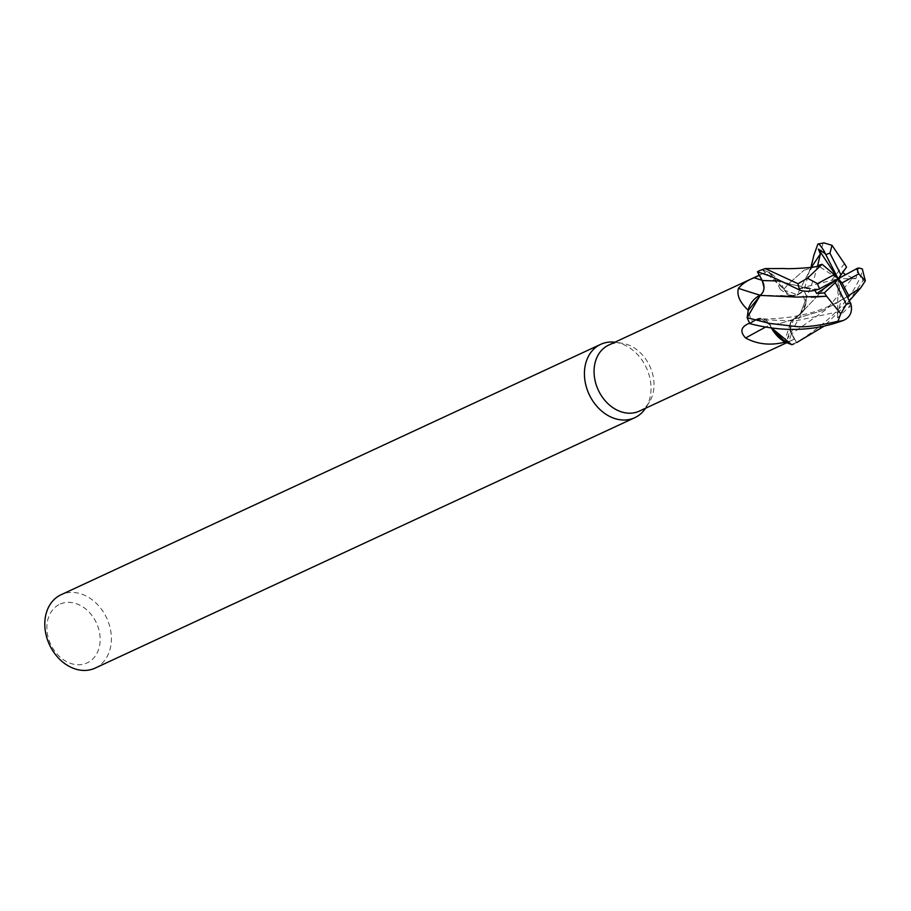 <?xml version="1.0" encoding="UTF-8"?>
<svg xmlns="http://www.w3.org/2000/svg" width="911" height="911" viewBox="0 0 911 911"><rect width="100%" height="100%" fill="white"/><g stroke="black" fill="none" stroke-linecap="round" stroke-linejoin="round"><path stroke-width="0.68" stroke-dasharray="4.55 3.42" d="M639.351 411.112A36.394 28.412 65.1 0 0 640.558 410.508A36.394 28.412 65.1 0 0 649.395 402.081A36.394 28.412 65.1 0 0 649.805 366.142A36.394 28.412 65.1 0 0 622.099 343.253A36.394 28.412 65.1 0 0 608.719 345.075M785.396 342.092A36.394 28.412 65.1 0 0 792.274 340.156A36.394 28.412 65.1 0 0 793.481 339.552A36.394 28.412 65.1 0 0 794.244 339.12L791.42 333.881A589.759 420.54 -155.5 0 0 788.915 341.579L794.244 339.12M749.639 323.052L752.475 321.64A36.394 28.412 65.1 0 1 748.193 310.514M759.341 275.304L759.672 275.156A36.394 28.412 65.1 0 1 760.446 274.723A36.394 28.412 65.1 0 1 761.642 274.12L759.284 275.213M95.131 668.105A40.448 31.566 65.1 0 0 96.452 667.444A40.448 31.566 65.1 0 0 106.325 617.271A40.448 31.566 65.1 0 0 61.083 594.735M58.828 604.733A32.352 25.246 65.1 0 0 51.278 645.546A32.352 25.246 65.1 0 0 88.196 662.365A32.352 25.246 65.1 0 0 95.757 621.553A32.352 25.246 65.1 0 0 58.828 604.733M762.849 269.098L762.052 269.588L783.972 289.174L762.279 269.645A40.312 31.452 65.1 0 0 758.669 271.239A40.312 31.452 65.1 0 0 757.485 271.911A40.312 31.452 65.1 0 1 758.669 271.239A40.312 31.452 65.1 0 1 762.279 269.645L768.52 272.184A36.394 28.412 65.1 0 0 761.642 274.12M764.033 287.523L763.714 290.097M763.167 291.748L760.264 295.289M850.806 303.636L848.54 307.485L837.516 317.837L837.983 311.869L795.588 320.888L756.722 319.647L750.072 323.621A40.312 31.452 65.1 0 1 747.179 317.461A40.312 31.452 65.1 0 0 750.072 323.621L756.722 319.659L760.947 318.634L770.08 325.045L771.56 327.926L770.08 325.045L760.947 318.634L756.722 319.659L760.867 318.634L769.294 323.94A11.627 9.076 65.1 0 0 756.756 319.112A11.627 9.076 65.1 0 0 756.483 319.26L752.475 321.64M779.201 337.582L781.536 339.541M857.297 268.369L857.741 270.111L855.987 278.629L852.662 277.935L827.006 308.909L791.705 333.722L796.43 342.354A40.312 31.452 65.1 0 1 795.246 343.037A40.312 31.452 65.1 0 1 791.636 344.631A40.312 31.452 65.1 0 0 795.246 343.037A40.312 31.452 65.1 0 0 796.43 342.354L791.761 333.688C788.88 327.208 789.632 322.232 794.016 318.782C789.632 322.221 788.88 327.197 791.761 333.688L796.487 342.479C830.263 321.492 851.876 298.854 861.316 274.575L862.307 268.893M791.42 333.881A11.627 9.076 65.1 0 1 790.281 323.394A11.627 9.076 65.1 0 1 793.025 319.488A11.627 9.076 -114.9 0 1 793.72 319.032A593.448 423.159 -155.5 0 0 787.4 338.949L784.086 342.98L788.915 341.579M793.72 319.032A32.181 25.109 65.1 0 0 805.199 306.107A32.181 25.109 65.1 0 0 805.825 304.183L804.06 309.319L787.4 338.949M791.705 333.722C788.789 327.254 789.53 322.3 793.937 318.839L800.097 314.318L805.723 303.762A36.394 28.412 65.1 0 0 801.452 292.636L797.432 295.005A589.759 65.285 125.2 0 1 795.907 295.005L801.452 292.636M805.825 304.183A36.394 28.412 65.1 0 0 805.723 303.762L806.736 296.804A40.312 31.452 65.1 0 0 803.844 290.655L797.262 294.583C792.228 296.804 787.776 294.97 783.915 289.072C787.776 294.97 792.217 296.804 797.262 294.583L803.935 290.598L813.865 255.251M793.025 319.488L793.868 318.884M823.977 242.895L823.043 243.305L814.571 276.864L800.109 314.295L793.413 319.192L800.109 314.295L806.736 296.804A40.312 31.452 65.1 0 0 803.844 290.655L797.239 294.629L784.622 290.336A11.627 9.076 -114.9 0 1 784.086 289.425A593.448 65.694 125.2 0 1 780.237 289.299L789.154 295.779L795.907 295.005M784.086 289.425A32.181 25.109 65.1 0 0 768.873 272.15C771.628 273.96 775.42 279.677 780.237 289.299M783.972 289.174L784.622 290.336A11.627 9.076 65.1 0 0 794.278 295.984A11.627 9.076 65.1 0 0 797.432 295.005M768.873 272.15A36.394 28.412 65.1 0 0 768.52 272.184L783.938 289.22L788.209 284.118L803.98 270.225L788.209 284.118M760.89 294.777A11.627 9.076 65.1 0 0 762.496 280.394L759.672 275.156M771.446 327.903L769.294 323.94A11.627 9.076 -114.9 0 1 769.829 324.851A593.448 272.81 -39 0 0 765.616 327.083M769.829 324.851A32.181 25.109 65.1 0 0 771.355 327.892M780.351 323.359L821.471 310.856L780.351 323.359L770.08 325.045M645.535 408.242A40.448 31.566 65.1 0 0 645.899 407.672A40.448 31.566 65.1 0 0 646.366 367.737A40.448 31.566 65.1 0 0 615.574 342.308A40.448 31.566 65.1 0 0 614.891 342.217M793.982 343.823A40.437 31.566 65.1 0 0 795.314 343.151A40.437 31.566 65.1 0 0 796.487 342.479M844.463 263.689L828.703 283.993L802.09 312.177L793.948 318.827M842.732 272.469L842.208 271.979L846.524 267.128M852.662 277.935L845.602 274.701M844.486 263.643L837.072 273.22M828.714 284.004L802.09 312.177M816.279 266.536L803.98 270.225M819.649 266.183L811.28 267.561M818.921 289.151L799.915 288.309L809.082 287.91L814.798 290.347M780.784 295.802L766.47 295.301M756.665 319.636L749.981 323.667M821.471 310.856L837.084 302.885L847.241 296.587L841.297 299.992L837.983 311.869M847.287 296.565L849.063 295.369M848.847 295.574L848.13 296.064M847.264 296.633L837.084 302.885M865.45 279.267L862.945 280.884L846.74 303.944L823.874 326.286M855.987 278.641L838.131 278.755L841.297 299.981M837.516 317.837L838.131 278.755L817.691 265.534M762.052 269.588A40.437 31.566 65.1 0 0 759.933 270.453M806.747 296.542A40.437 31.566 65.1 0 0 803.935 290.598M799.915 288.309L838.131 278.755L842.208 271.979M756.483 319.26A589.759 271.114 -39 0 0 747.1 324.327M811.439 267.219L797.25 294.629M823.043 243.305A40.448 31.566 65.1 0 0 817.873 244.057M859.005 267.993L857.741 270.111M814.013 266.946L811.496 268.096L807.829 274.917L811.075 267.276M805.688 287.876L778.643 280.987M816.734 289.755L814.286 289.368M851.364 306.164L848.54 307.485M862.945 280.884A40.448 31.566 65.1 0 0 861.316 274.575M792.274 340.156L786.671 342.752M805.199 306.107L804.071 309.319M790.281 323.394L784.086 342.98M794.278 295.984L789.154 295.779M756.756 319.112L746.769 324.498M798.776 314.955L793.322 319.26M800.109 314.284L804.083 310.457M850.305 294.344C837.983 302.771 824.045 309.171 808.501 313.521L792.342 316.846C776.343 318.793 765.878 319.385 760.947 318.634L760.867 318.634M622.099 343.253L615.574 342.308M649.395 402.081L645.899 407.672M809.082 287.91L787.241 283.617L771.332 276.511M846.74 303.932L849.382 300.755"/><path stroke-width="1.37" d="M759.284 275.213L608.719 345.075A36.394 28.412 65.1 0 0 607.523 345.679A36.394 28.412 65.1 0 0 598.641 390.83A36.394 28.412 65.1 0 0 639.351 411.112L786.671 342.752M771.355 327.892A32.181 25.109 65.1 0 0 785.054 342.126A36.394 28.412 65.1 0 0 785.396 342.092L791.636 344.631L771.56 327.926L779.201 337.582M785.054 342.126C770.569 345.747 757.428 344.369 745.619 338.004C740.222 332.264 740.711 327.698 747.1 324.327L749.639 323.052M760.207 295.244A32.181 25.109 65.1 0 0 748.09 310.093A36.394 28.412 65.1 0 0 748.193 310.514L760.89 294.777A11.627 9.076 -114.9 0 1 760.207 295.244A593.448 216.044 35.8 0 1 738.445 288.343C742.203 283.868 747.419 280.337 754.092 277.764L759.672 275.156M748.09 310.093C739.8 302.361 736.589 295.107 738.445 288.343M614.891 342.217A40.448 31.566 65.1 0 0 600.713 344.335A40.448 31.566 65.1 0 0 599.381 344.996A40.448 31.566 65.1 0 0 589.508 395.169A40.448 31.566 65.1 0 0 634.751 417.705A40.448 31.566 65.1 0 0 636.083 417.044A40.448 31.566 65.1 0 0 645.535 408.242M600.713 344.335L61.083 594.735A40.448 31.566 65.1 0 0 59.75 595.395A40.448 31.566 65.1 0 0 49.877 645.569A40.448 31.566 65.1 0 0 95.131 668.105L634.751 417.705M760.036 295.437C764.431 291.975 765.172 287.011 762.222 280.554L757.485 271.911L762.222 280.554L764.033 287.523M763.714 290.097L763.167 291.748M760.264 295.289L747.179 317.472L748.193 310.514M781.536 339.541L791.864 344.688A40.437 31.566 65.1 0 0 793.982 343.823L791.864 344.688M778.643 280.987L762.211 280.542C765.126 287.022 764.386 291.975 759.979 295.437M765.616 327.083A593.448 272.81 -39 0 0 745.619 338.004M771.446 327.903L785.396 342.092M826.596 296.2L840.751 313.794L837.926 321.298C817.884 325.899 803.718 327.607 795.417 326.434L769.522 323.405L747.168 317.734L760.059 295.392L796.738 297.088L780.784 295.802M823.874 326.286L796.897 342.468M825.377 253.782L818.385 249.113L820.355 253.953L817.691 265.534L822.109 264.315L807.465 278.219L798.013 283.72L765.251 268.597L759.933 270.453A40.437 31.566 65.1 0 0 758.601 271.114A40.437 31.566 65.1 0 0 757.428 271.797L771.332 276.511L799.653 290.028C804.561 291.759 810.255 291.668 816.734 289.755L819.285 289.094M850.828 303.75L838.131 278.755L842.015 282.911L848.745 295.688L851.375 293.752L849.063 295.369M844.463 263.689L846.524 267.128L841.001 274.917L829.932 253.201L832.028 245.321L823.977 242.895L817.873 244.057C818.75 243.374 820.913 245.879 824.375 251.584L825.537 254.317M851.352 293.718L860.667 287.944L865.313 280.907L862.307 268.893L859.005 267.993L856.955 268.426M845.602 274.701L842.732 272.469M844.451 263.723L832.028 245.321M819.593 266.137L816.279 266.536C812.077 267.823 787.355 269.2 784.223 268.494L765.251 268.597M811.075 267.276L813.865 255.251L817.873 244.057M826.516 296.303L796.738 297.088M762.222 280.554L757.428 271.797M816.78 293.547L824.341 292.886L826.562 296.246L811.291 297.225M814.798 290.347L816.78 293.536L838.131 278.755L835.262 282.592L846.319 304.308L840.751 313.794M747.168 317.734A40.437 31.566 65.1 0 0 749.981 323.667C782.97 332.253 814.013 331.205 843.096 320.547C849.337 317.928 852.092 313.133 851.364 306.164L850.703 303.204M848.745 295.699L847.287 296.565M851.409 293.809L848.847 295.574M848.13 296.064L847.264 296.633M857.297 268.381L838.131 278.755L834.248 274.598L817.486 283.64L807.465 278.219M825.412 253.884L838.131 278.755L841.001 274.917M818.921 289.151L838.131 278.755L818.385 249.113M842.015 282.911L858.766 273.869L865.313 280.907M824.341 292.886L835.262 282.592M822.121 264.315L834.248 274.598M762.04 280.258A589.759 214.7 35.8 0 1 754.092 277.764M798.013 283.72A40.448 31.566 65.1 0 0 799.653 290.028M846.319 304.308A26.966 21.044 65.1 0 0 850.362 302.771A26.966 21.044 65.1 0 0 850.396 302.748M829.932 253.201A26.966 21.044 65.1 0 0 825.89 254.738A26.966 21.044 65.1 0 0 825.856 254.761M820.355 253.953L811.439 267.219M824.375 251.584L823.487 251.983M817.486 283.64A26.966 21.044 65.1 0 0 819.615 288.798M837.926 321.298A40.448 31.566 65.1 0 0 843.096 320.547M858.766 273.869A26.966 21.044 65.1 0 0 856.636 268.711M849.382 300.755L860.36 288.275"/></g></svg>
